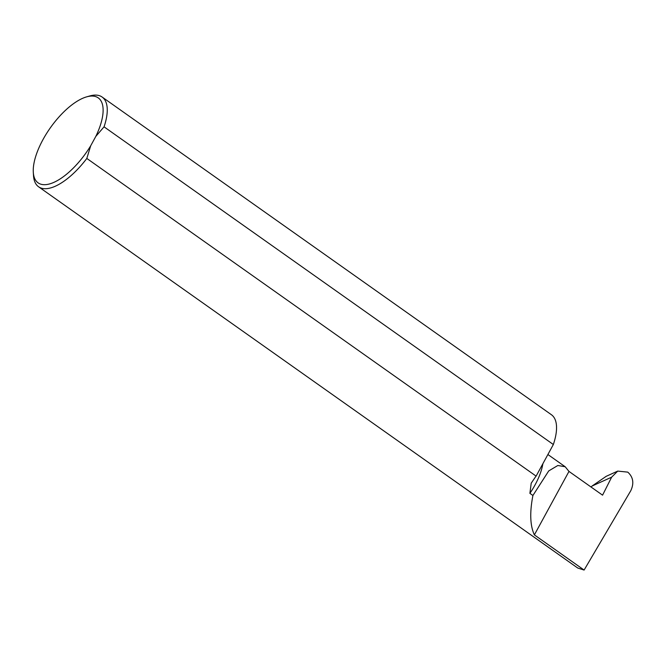 <?xml version="1.0" encoding="UTF-8"?>
<svg xmlns="http://www.w3.org/2000/svg" width="666" height="666" viewBox="0 0 666 666"><rect width="100%" height="100%" fill="white"/><g stroke="black" fill="none" stroke-linecap="round" stroke-linejoin="round"><path stroke-width="1" d="M42.949 139.66A52.048 21.811 -54.7 0 0 33.3 172.269A52.048 21.811 -54.7 0 0 54.337 182.159A52.048 21.811 -54.7 0 0 90.693 145.787L95.821 136.388L104.054 126.823A54.987 23.035 125.3 0 0 102.098 97.02A54.987 23.035 125.3 0 0 89.835 95.946L86.622 96.861A52.048 21.811 -54.7 0 0 42.949 139.66M90.693 145.787L86.813 158.433A54.987 23.035 125.3 0 1 38.611 186.805A54.987 23.035 125.3 0 1 33.508 175.608L33.3 172.269M38.611 186.805L577.747 568.031L584.107 570.054L534.373 534.89C530.094 525.665 529.612 512.529 532.917 495.479L548.734 470.912L557.858 465.484L565.193 466.758L568.98 471.411L602.563 495.163L611.629 477.181L592.082 486.03L606.202 476.315L617.732 471.095L611.629 477.181M86.813 158.433L536.113 476.123A54.987 23.035 125.3 0 1 535.114 477.43L531.21 483.208L529.895 493.348L532.917 495.479M102.098 97.02L551.39 414.71A54.987 23.035 125.3 0 1 553.346 444.513L104.054 126.823M534.373 534.89L568.98 471.411M617.732 471.095L627.772 472.127C633.233 477.081 634.232 483.275 630.777 490.717L584.107 570.054M536.113 476.123L553.346 444.513M95.821 136.388A52.048 21.811 -54.7 0 0 86.622 96.861M591.042 487.012L592.082 486.03M529.895 493.348A44.023 18.448 -54.7 0 0 542.857 463.752M565.193 466.758L547.893 454.52"/></g></svg>
